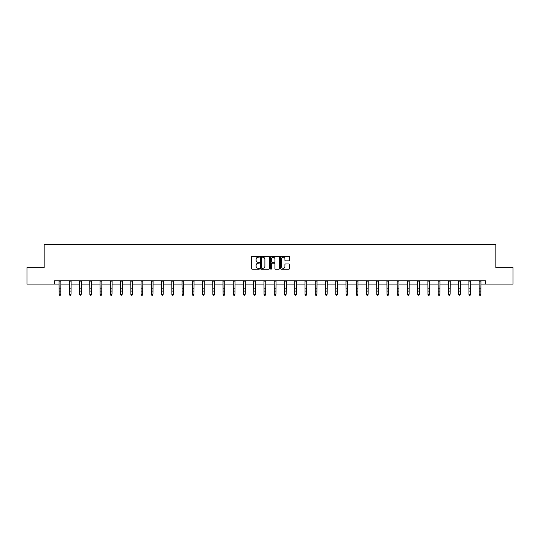 <?xml version="1.0" encoding="UTF-8"?>
<svg xmlns="http://www.w3.org/2000/svg" width="540" height="540" viewBox="0 0 540 540"><rect width="100%" height="100%" fill="white"/><g stroke="black" fill="none" stroke-linecap="round" stroke-linejoin="round"><path stroke-width="0.81" d="M259.49 256.763A0.452 0.452 0 0 0 259.038 256.311L252.194 256.311A0.648 0.648 0 0 0 251.546 256.959L251.546 268.562A0.648 0.648 0 0 0 252.194 269.204L259.038 269.204A0.452 0.452 0 0 0 259.49 268.751A0.452 0.452 0 0 0 259.038 268.299L258.154 268.299A2.066 2.066 0 0 1 256.095 266.24L256.095 265.275A2.066 2.066 0 0 1 258.154 263.209L259.038 263.209A0.452 0.452 0 0 0 259.49 262.757A0.452 0.452 0 0 0 259.038 262.305L258.154 262.305A2.066 2.066 0 0 1 256.095 260.246L256.095 259.274A2.066 2.066 0 0 1 258.154 257.216L259.038 257.216A0.452 0.452 0 0 0 259.49 256.763M288.839 260.854A0.648 0.648 0 0 0 289.487 260.213L289.487 256.959A0.648 0.648 0 0 0 288.839 256.311L281.232 256.311A0.648 0.648 0 0 0 280.591 256.959L280.591 268.562A0.648 0.648 0 0 0 281.232 269.204L288.839 269.204A0.648 0.648 0 0 0 289.487 268.562L289.487 264.627A0.648 0.648 0 0 0 288.839 263.986L285.586 263.986A0.648 0.648 0 0 0 284.938 264.627L284.938 266.578A1.721 1.721 0 0 1 283.216 268.299A1.721 1.721 0 0 1 281.488 266.578L281.488 258.937A1.721 1.721 0 0 1 283.216 257.216A1.721 1.721 0 0 1 284.938 258.937L284.938 260.213A0.648 0.648 0 0 0 285.586 260.854L288.839 260.854M54.419 284.101L27 284.101L27 267.685L44.172 267.685L44.172 244.694L495.828 244.694L495.828 267.685L513 267.685L513 284.101L485.582 284.101L485.582 280.82L54.419 280.82L54.419 284.101L59.15 284.101M269.433 256.959A0.648 0.648 0 0 0 268.792 256.311L261.185 256.311A0.648 0.648 0 0 0 260.537 256.959L260.537 268.562A0.648 0.648 0 0 0 261.185 269.204L268.792 269.204A0.648 0.648 0 0 0 269.433 268.562L269.433 256.959M271.208 256.311L278.816 256.311A0.648 0.648 0 0 1 279.464 256.959L279.464 268.562A0.648 0.648 0 0 1 278.816 269.204L275.562 269.204A0.648 0.648 0 0 1 274.914 268.562L274.914 263.851A0.648 0.648 0 0 0 274.273 263.209L272.113 263.209A0.648 0.648 0 0 0 271.465 263.851L271.465 268.751A0.452 0.452 0 0 1 271.013 269.204A0.452 0.452 0 0 1 270.567 268.751L270.567 256.959A0.648 0.648 0 0 1 271.208 256.311M60.791 284.101L69.397 284.101M71.037 284.101L79.637 284.101M81.284 284.101L89.883 284.101M91.523 284.101L100.13 284.101M101.77 284.101L110.376 284.101M112.016 284.101L120.623 284.101M122.263 284.101L130.869 284.101M132.509 284.101L141.109 284.101M142.756 284.101L151.355 284.101M152.996 284.101L161.602 284.101M163.242 284.101L171.848 284.101M173.488 284.101L182.095 284.101M183.735 284.101L192.341 284.101M193.982 284.101L202.581 284.101M204.228 284.101L212.828 284.101M214.475 284.101L223.074 284.101M224.714 284.101L233.321 284.101M234.961 284.101L243.567 284.101M245.207 284.101L253.814 284.101M255.454 284.101L264.053 284.101M265.7 284.101L274.3 284.101M275.947 284.101L284.546 284.101M286.187 284.101L294.793 284.101M296.433 284.101L305.039 284.101M306.68 284.101L315.286 284.101M316.926 284.101L325.526 284.101M327.173 284.101L335.772 284.101M337.419 284.101L346.019 284.101M347.659 284.101L356.265 284.101M357.905 284.101L366.512 284.101M368.152 284.101L376.758 284.101M378.398 284.101L387.005 284.101M388.645 284.101L397.244 284.101M398.891 284.101L407.491 284.101M409.131 284.101L417.737 284.101M419.377 284.101L427.984 284.101M429.624 284.101L438.23 284.101M439.87 284.101L448.477 284.101M450.117 284.101L458.717 284.101M460.364 284.101L468.963 284.101M470.603 284.101L479.21 284.101M480.85 284.101L485.582 284.101M261.893 257.216A0.452 0.452 0 0 0 261.441 257.668L261.441 267.853A0.452 0.452 0 0 0 261.893 268.299L262.832 268.299A2.066 2.066 0 0 0 264.89 266.24L264.89 259.274A2.066 2.066 0 0 0 262.832 257.216L261.893 257.216M274.914 258.971A1.721 1.721 0 0 0 273.193 257.249A1.721 1.721 0 0 0 271.465 258.971L271.465 261.664A0.648 0.648 0 0 0 272.113 262.305L274.273 262.305A0.648 0.648 0 0 0 274.914 261.664L274.914 258.971M60.298 295.157L60.791 294.212L60.865 280.834L59.069 280.834L59.15 294.212L60.791 294.212L60.298 295.306L59.643 295.157L60.298 295.306M59.643 295.306L59.15 294.577L59.643 295.157M70.544 295.157L71.037 294.212L71.118 280.82L69.316 280.834L69.397 294.212L71.037 294.212L70.544 295.306L69.89 295.157L70.544 295.306M69.89 295.306L69.397 294.577L69.89 295.157M80.791 295.157L81.284 294.212L81.365 280.82L79.562 280.834L79.637 294.212L81.284 294.212L80.791 295.306L80.129 295.157L80.791 295.306M80.129 295.306L79.637 294.577L80.129 295.157M91.031 295.157L91.523 294.212L91.611 280.82L89.809 280.834L89.883 294.212L91.523 294.212L91.031 295.306L90.376 295.157L91.031 295.306M90.376 295.306L89.883 294.577L90.376 295.157M100.049 280.82L100.13 294.212L101.77 294.212L101.277 295.306L100.622 295.157L101.277 295.306M101.277 295.157L101.77 294.212L101.858 280.82L100.055 280.834M100.622 295.306L100.13 294.577L100.622 295.157M111.524 295.157L112.016 294.212L112.097 280.82L110.295 280.834L110.376 294.212L112.016 294.212L111.524 295.306L110.869 295.157L111.524 295.306M110.869 295.306L110.376 294.577L110.869 295.157M120.535 280.82L120.623 294.212L122.263 294.212L121.77 295.306L121.115 295.157L121.77 295.306M121.77 295.157L122.263 294.212L122.344 280.82L120.542 280.834M121.115 295.306L120.623 294.577L121.115 295.157M132.017 295.157L132.509 294.212L132.583 280.834L130.788 280.834L130.869 294.212L132.509 294.212L132.017 295.306L131.362 295.157L132.017 295.306M131.362 295.306L130.869 294.577L131.362 295.157M142.263 295.157L142.756 294.212L142.837 280.82L141.035 280.834L141.109 294.212L142.756 294.212L142.263 295.306L141.602 295.157L142.263 295.306M141.602 295.306L141.109 294.577L141.602 295.157M152.51 295.157L152.996 294.212L153.083 280.82L151.281 280.834L151.355 294.212L152.996 294.212L152.51 295.306L151.848 295.157L152.51 295.306M151.848 295.306L151.355 294.577L151.848 295.157M162.749 295.157L163.242 294.212L163.33 280.82L161.528 280.834L161.602 294.212L163.242 294.212L162.749 295.306L162.095 295.157L162.749 295.306M162.095 295.306L161.602 294.577L162.095 295.157M172.996 295.157L173.488 294.212L173.576 280.82L171.767 280.834L171.848 294.212L173.488 294.212L172.996 295.306L172.341 295.157L172.996 295.306M172.341 295.306L171.848 294.577L172.341 295.157M183.242 295.157L183.735 294.212L183.816 280.82L182.014 280.834L182.095 294.212L183.735 294.212L183.242 295.306L182.588 295.157L183.242 295.306M182.588 295.306L182.095 294.577L182.588 295.157M192.254 280.82L192.341 294.212L193.982 294.212L193.489 295.306L192.834 295.157L193.489 295.306M193.489 295.157L193.982 294.212L194.062 280.82L192.26 280.834M192.834 295.306L192.341 294.577L192.834 295.157M203.735 295.157L204.228 294.212L204.302 280.834L202.507 280.834L202.581 294.212L204.228 294.212L203.735 295.306L203.074 295.157L203.735 295.306M203.074 295.306L202.581 294.577L203.074 295.157M213.982 295.157L214.475 294.212L214.556 280.82L212.753 280.834L212.828 294.212L214.475 294.212L213.982 295.306L213.32 295.157L213.982 295.306M213.32 295.306L212.828 294.577L213.32 295.157M224.222 295.157L224.714 294.212L224.802 280.82L223 280.834L223.074 294.212L224.714 294.212L224.222 295.306L223.567 295.157L224.222 295.306M223.567 295.306L223.074 294.577L223.567 295.157M234.468 295.157L234.961 294.212L235.049 280.82L233.24 280.834L233.321 294.212L234.961 294.212L234.468 295.306L233.813 295.157L234.468 295.306M233.813 295.306L233.321 294.577L233.813 295.157M244.715 295.157L245.207 294.212L245.288 280.82L243.486 280.834L243.567 294.212L245.207 294.212L244.715 295.306L244.06 295.157L244.715 295.306M244.06 295.306L243.567 294.577L244.06 295.157M254.961 295.157L255.454 294.212L255.535 280.82L253.732 280.834L253.814 294.212L255.454 294.212L254.961 295.306L254.306 295.157L254.961 295.306M254.306 295.306L253.814 294.577L254.306 295.157M263.972 280.82L264.053 294.212L265.7 294.212L265.207 295.306L264.546 295.157L265.207 295.306M265.207 295.157L265.7 294.212L265.781 280.82L263.979 280.834M264.546 295.306L264.053 294.577L264.546 295.157M275.454 295.157L275.947 294.212L276.021 280.834L274.226 280.834L274.3 294.212L275.947 294.212L275.454 295.306L274.793 295.157L275.454 295.306M274.793 295.306L274.3 294.577L274.793 295.157M285.694 295.157L286.187 294.212L286.274 280.82L284.472 280.834L284.546 294.212L286.187 294.212L285.694 295.306L285.039 295.157L285.694 295.306M285.039 295.306L284.546 294.577L285.039 295.157M295.94 295.157L296.433 294.212L296.521 280.82L294.712 280.834L294.793 294.212L296.433 294.212L295.94 295.306L295.286 295.157L295.94 295.306M295.286 295.306L294.793 294.577L295.286 295.157M306.187 295.157L306.68 294.212L306.76 280.82L304.958 280.834L305.039 294.212L306.68 294.212L306.187 295.306L305.532 295.157L306.187 295.306M305.532 295.306L305.039 294.577L305.532 295.157M316.433 295.157L316.926 294.212L317.007 280.82L315.205 280.834L315.286 294.212L316.926 294.212L316.433 295.306L315.779 295.157L316.433 295.306M315.779 295.306L315.286 294.577L315.779 295.157M326.68 295.157L327.173 294.212L327.254 280.82L325.451 280.834L325.526 294.212L327.173 294.212L326.68 295.306L326.018 295.157L326.68 295.306M326.018 295.306L325.526 294.577L326.018 295.157M335.691 280.82L335.772 294.212L337.419 294.212L336.926 295.306L336.265 295.157L336.926 295.306M336.926 295.157L337.419 294.212L337.5 280.82L335.698 280.834M336.265 295.306L335.772 294.577L336.265 295.157M347.166 295.157L347.659 294.212L347.74 280.834L345.944 280.834L346.019 294.212L347.659 294.212L347.166 295.306L346.511 295.157L347.166 295.306M346.511 295.306L346.019 294.577L346.511 295.157M357.413 295.157L357.905 294.212L357.993 280.82L356.184 280.834L356.265 294.212L357.905 294.212L357.413 295.306L356.758 295.157L357.413 295.306M356.758 295.306L356.265 294.577L356.758 295.157M367.659 295.157L368.152 294.212L368.233 280.82L366.431 280.834L366.512 294.212L368.152 294.212L367.659 295.306L367.004 295.157L367.659 295.306M367.004 295.306L366.512 294.577L367.004 295.157M377.906 295.157L378.398 294.212L378.479 280.82L376.677 280.834L376.758 294.212L378.398 294.212L377.906 295.306L377.251 295.157L377.906 295.306M377.251 295.306L376.758 294.577L377.251 295.157M388.152 295.157L388.645 294.212L388.726 280.82L386.924 280.834L387.005 294.212L388.645 294.212L388.152 295.306L387.49 295.157L388.152 295.306M387.49 295.306L387.005 294.577L387.49 295.157M398.399 295.157L398.891 294.212L398.972 280.82L397.17 280.834L397.244 294.212L398.891 294.212L398.399 295.306L397.737 295.157L398.399 295.306M397.737 295.306L397.244 294.577L397.737 295.157M407.41 280.82L407.491 294.212L409.131 294.212L408.638 295.306L407.983 295.157L408.638 295.306M408.638 295.157L409.131 294.212L409.219 280.82L407.417 280.834M407.983 295.306L407.491 294.577L407.983 295.157M418.885 295.157L419.377 294.212L419.459 280.834L417.656 280.834L417.737 294.212L419.377 294.212L418.885 295.306L418.23 295.157L418.885 295.306M418.23 295.306L417.737 294.577L418.23 295.157M429.131 295.157L429.624 294.212L429.705 280.82L427.903 280.834L427.984 294.212L429.624 294.212L429.131 295.306L428.476 295.157L429.131 295.306M428.476 295.306L427.984 294.577L428.476 295.157M439.378 295.157L439.87 294.212L439.945 280.834L438.149 280.834L438.23 294.212L439.87 294.212L439.378 295.306L438.723 295.157L439.378 295.306M438.723 295.306L438.23 294.577L438.723 295.157M449.624 295.157L450.117 294.212L450.198 280.82L448.396 280.834L448.477 294.212L450.117 294.212L449.624 295.306L448.97 295.157L449.624 295.306M448.97 295.306L448.477 294.577L448.97 295.157M459.871 295.157L460.364 294.212L460.445 280.82L458.642 280.834L458.717 294.212L460.364 294.212L459.871 295.306L459.209 295.157L459.871 295.306M459.209 295.306L458.717 294.577L459.209 295.157M470.111 295.157L470.603 294.212L470.691 280.82L468.889 280.834L468.963 294.212L470.603 294.212L470.111 295.306L469.456 295.157L470.111 295.306M469.456 295.306L468.963 294.577L469.456 295.157M479.129 280.82L479.21 294.212L480.85 294.212L480.357 295.306L479.702 295.157L480.357 295.306M480.357 295.157L480.85 294.212L480.938 280.82L479.135 280.834M479.702 295.306L479.21 294.577L479.702 295.157M60.791 288.832L59.15 288.832M60.791 291.087L59.15 291.087M60.791 281.9L59.15 281.9M71.037 288.832L69.397 288.832M71.037 291.087L69.397 291.087M71.037 281.9L69.397 281.9M81.284 288.832L79.637 288.832M81.284 291.087L79.637 291.087M81.284 281.9L79.637 281.9M91.523 288.832L89.883 288.832M91.523 291.087L89.883 291.087M91.523 281.9L89.883 281.9M101.77 288.832L100.13 288.832M101.77 291.087L100.13 291.087M101.77 281.9L100.13 281.9M112.016 288.832L110.376 288.832M112.016 291.087L110.376 291.087M112.016 281.9L110.376 281.9M122.263 288.832L120.623 288.832M122.263 291.087L120.623 291.087M122.263 281.9L120.623 281.9M132.509 288.832L130.869 288.832M132.509 291.087L130.869 291.087M132.509 281.9L130.869 281.9M142.756 288.832L141.109 288.832M142.756 291.087L141.109 291.087M142.756 281.9L141.109 281.9M152.996 288.832L151.355 288.832M152.996 291.087L151.355 291.087M152.996 281.9L151.355 281.9M163.242 288.832L161.602 288.832M163.242 291.087L161.602 291.087M163.242 281.9L161.602 281.9M173.488 288.832L171.848 288.832M173.488 291.087L171.848 291.087M173.488 281.9L171.848 281.9M183.735 288.832L182.095 288.832M183.735 291.087L182.095 291.087M183.735 281.9L182.095 281.9M193.982 288.832L192.341 288.832M193.982 291.087L192.341 291.087M193.982 281.9L192.341 281.9M204.228 288.832L202.581 288.832M204.228 291.087L202.581 291.087M204.228 281.9L202.581 281.9M214.475 288.832L212.828 288.832M214.475 291.087L212.828 291.087M214.475 281.9L212.828 281.9M224.714 288.832L223.074 288.832M224.714 291.087L223.074 291.087M224.714 281.9L223.074 281.9M234.961 288.832L233.321 288.832M234.961 291.087L233.321 291.087M234.961 281.9L233.321 281.9M245.207 288.832L243.567 288.832M245.207 291.087L243.567 291.087M245.207 281.9L243.567 281.9M255.454 288.832L253.814 288.832M255.454 291.087L253.814 291.087M255.454 281.9L253.814 281.9M265.7 288.832L264.053 288.832M265.7 291.087L264.053 291.087M265.7 281.9L264.053 281.9M275.947 288.832L274.3 288.832M275.947 291.087L274.3 291.087M275.947 281.9L274.3 281.9M286.187 288.832L284.546 288.832M286.187 291.087L284.546 291.087M286.187 281.9L284.546 281.9M296.433 288.832L294.793 288.832M296.433 291.087L294.793 291.087M296.433 281.9L294.793 281.9M306.68 288.832L305.039 288.832M306.68 291.087L305.039 291.087M306.68 281.9L305.039 281.9M316.926 288.832L315.286 288.832M316.926 291.087L315.286 291.087M316.926 281.9L315.286 281.9M327.173 288.832L325.526 288.832M327.173 291.087L325.526 291.087M327.173 281.9L325.526 281.9M337.419 288.832L335.772 288.832M337.419 291.087L335.772 291.087M337.419 281.9L335.772 281.9M347.659 288.832L346.019 288.832M347.659 291.087L346.019 291.087M347.659 281.9L346.019 281.9M357.905 288.832L356.265 288.832M357.905 291.087L356.265 291.087M357.905 281.9L356.265 281.9M368.152 288.832L366.512 288.832M368.152 291.087L366.512 291.087M368.152 281.9L366.512 281.9M378.398 288.832L376.758 288.832M378.398 291.087L376.758 291.087M378.398 281.9L376.758 281.9M388.645 288.832L387.005 288.832M388.645 291.087L387.005 291.087M388.645 281.9L387.005 281.9M398.891 288.832L397.244 288.832M398.891 291.087L397.244 291.087M398.891 281.9L397.244 281.9M409.131 288.832L407.491 288.832M409.131 291.087L407.491 291.087M409.131 281.9L407.491 281.9M419.377 288.832L417.737 288.832M419.377 291.087L417.737 291.087M419.377 281.9L417.737 281.9M429.624 288.832L427.984 288.832M429.624 291.087L427.984 291.087M429.624 281.9L427.984 281.9M439.87 288.832L438.23 288.832M439.87 291.087L438.23 291.087M439.87 281.9L438.23 281.9M450.117 288.832L448.477 288.832M450.117 291.087L448.477 291.087M450.117 281.9L448.477 281.9M460.364 288.832L458.717 288.832M460.364 291.087L458.717 291.087M460.364 281.9L458.717 281.9M470.603 288.832L468.963 288.832M470.603 291.087L468.963 291.087M470.603 281.9L468.963 281.9M480.85 288.832L479.21 288.832M480.85 291.087L479.21 291.087M480.85 281.9L479.21 281.9"/></g></svg>
